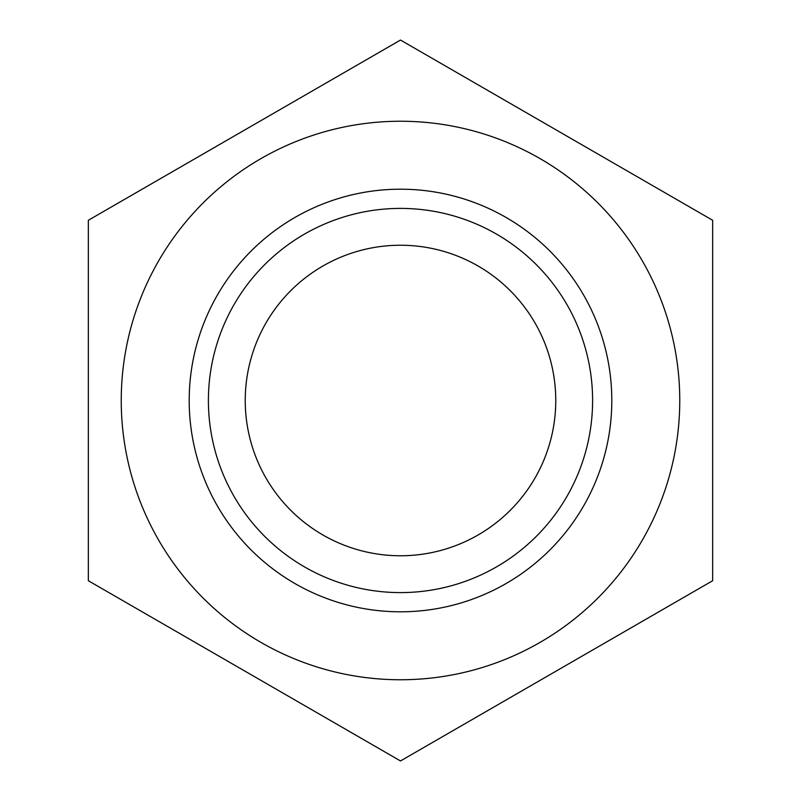 <?xml version="1.0" encoding="UTF-8"?>
<svg xmlns="http://www.w3.org/2000/svg" width="801" height="801" viewBox="0 0 801 801"><rect width="100%" height="100%" fill="white"/><g stroke="black" fill="none" stroke-linecap="round" stroke-linejoin="round"><path stroke-width="1.2" d="M88.34 220.275L88.34 580.725L400.5 760.95L712.66 580.725L712.66 220.275L400.5 40.05L88.34 220.275M400.5 679.759A279.259 279.259 0 0 0 679.759 400.5A279.259 279.259 0 0 0 400.5 121.241A279.259 279.259 0 0 0 121.241 400.5A279.259 279.259 0 0 0 400.5 679.759M208.4 400.5A192.1 192.1 0 0 0 400.5 592.6A192.1 192.1 0 0 0 592.6 400.5A192.1 192.1 0 0 0 400.5 208.4A192.1 192.1 0 0 0 208.4 400.5M555.764 400.5A155.264 155.264 0 0 0 400.5 245.236A155.264 155.264 0 0 0 245.236 400.5A155.264 155.264 0 0 0 400.5 555.764A155.264 155.264 0 0 0 555.764 400.5M400.5 189.196A211.304 211.304 0 0 0 189.196 400.5A211.304 211.304 0 0 0 400.5 611.804A211.304 211.304 0 0 0 611.804 400.5A211.304 211.304 0 0 0 400.5 189.196"/></g></svg>
